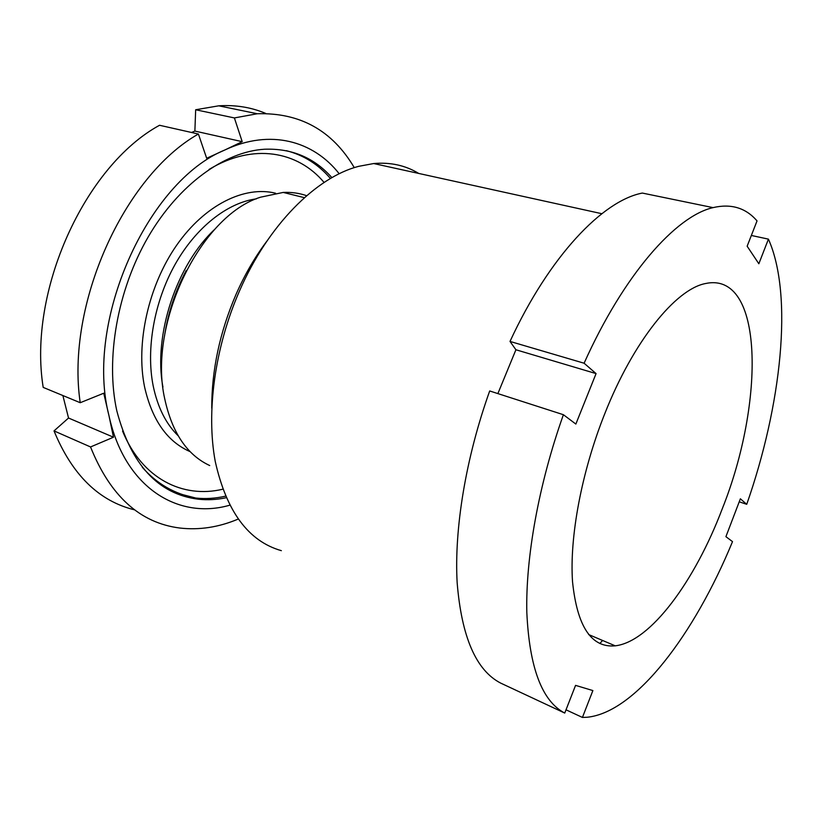 <?xml version="1.0" encoding="UTF-8"?>
<svg xmlns="http://www.w3.org/2000/svg" width="823" height="823" viewBox="0 0 823 823"><rect width="100%" height="100%" fill="white"/><g stroke="black" fill="none" stroke-linecap="round" stroke-linejoin="round"><path stroke-width="1.23" d="M211.748 408.187C211.655 370.206 219.782 332.204 236.129 294.181C244.822 274.481 255.109 256.745 266.991 240.995M418.732 173.437C405.492 165.392 390.483 162.09 373.693 163.54L358.653 166.339C316.227 177.254 268.092 225.018 239.462 291.013C214.813 347.285 206.048 412.22 215.245 461.446C226.438 511.556 248.484 541.297 281.363 550.669M604.699 413.887C633.34 341.164 675.59 289.387 705.208 283.596C764.186 270.479 764.958 402.252 722.234 508.871C695.013 580.75 650.654 641.786 615.223 645.829C591.439 648.03 577.211 626.694 572.541 581.84C569.413 537.347 581.511 472.124 604.699 413.887M510.013 341.432C549.353 256.21 602.765 200.575 642.341 193.066L713.037 207.622C731.133 203.425 745.803 207.849 757.037 220.903L747.15 246.211L758.847 263.761L768.425 239.133C793.619 295.724 781.212 406.048 746.728 504.314L740.371 498.8L725.917 536.668L732.511 541.627C694.653 633.7 636.056 712.327 587.128 717.255L582.427 717.44L592.879 690.569L575.565 685.374L564.743 713.068C542.028 701.227 529.384 667.679 526.823 612.446C525.558 557.685 538.705 484.212 563.395 414.71L575.853 424.061L596.068 373.601L515.918 349.765L510.013 341.432L584.104 363.221C623.875 274.481 675.837 216.12 713.037 207.622M497.874 393.6L515.918 349.765M584.104 363.221L596.068 373.601M751.348 235.46L768.425 239.133M739.229 501.793L746.728 504.314M602.601 640.469L599.833 643.504M566.018 709.807L582.427 717.44M564.743 713.068L500.651 683.09C476.075 670.385 461.58 636.93 457.156 582.735C454.111 529.086 465.736 457.907 489.695 390.966L563.395 414.71M209.721 465.551C187.15 455.037 172.161 432.836 164.754 398.949C147.584 324.108 200.596 215.513 260.572 197.191L283.205 192.428C291.486 192.057 299.305 193.148 306.67 195.709M226.15 497.74C216.819 499.695 207.591 500.189 198.477 499.222C158.294 494.335 131.063 464.851 116.794 410.78C105.395 358.89 117.329 290.21 148.058 237.178C178.858 184.146 224.761 151.566 264.574 149.23C291.815 148.243 314.263 157.718 331.916 177.655M68.535 418.022L54.02 430.902L90.54 446.951L113.481 437.219L68.535 418.022L62.877 395.544M134.715 509.879C99.007 501.217 72.115 474.892 54.02 430.902M238.145 519.097C218.681 527.286 199.228 530.269 179.784 528.027C139.982 523.006 110.231 495.981 90.54 446.951M229.699 505.209C178.426 520.043 124.654 487.957 108.945 415.564L113.481 437.219M191.553 132.482L194.876 131.073L195.668 109.757L218.764 105.817C235.645 104.768 251.303 107.309 265.716 113.43M195.668 109.757L234.39 117.936L257.29 113.749C299.973 112.494 332.307 130.456 354.281 167.645M234.39 117.936L242.209 141.669L224.977 149.93C270.335 128.625 313.45 140.877 339.22 173.776M80.222 402.714L43.197 387.396C27.643 291.558 84.779 166.009 159.528 125.271L198.405 134.026L206.676 158.273L224.977 149.93C147.502 181.348 84.604 321.567 108.945 415.564L103.739 393.219L80.222 402.714C65.665 305.127 123.841 176.132 198.405 134.026M242.209 141.669L194.876 131.073M164.435 336.453C167.933 313.193 175.206 291.177 186.255 270.417M162.944 387.088C153.109 335.434 176.554 264.481 215.225 228.866M178.107 435.706C165.948 423.876 157.635 407.262 153.181 385.884C145.846 349.065 154.179 301.743 175.104 264.409C196.1 227.097 227.714 202.592 256.375 198.857M190.175 451.662C167.347 441.766 152.152 420.203 144.581 386.975C135.61 343.325 148.459 285.602 176.708 245.151C204.989 204.639 244.688 185.514 275.571 193.22M209.032 169.456C253.196 142.77 297.751 151.062 324.097 182.459M286.394 150.691C303.738 155.146 318.429 164.415 330.445 178.509M225.471 496.176C215.482 498.46 205.596 499.088 195.823 498.049L173.519 492.267M222.735 489.222C182.86 498.738 142.142 478.842 122.576 431.108M601.829 213.702L373.693 163.54M615.223 645.829L588.63 634.543M257.29 113.749L218.764 105.817M198.477 499.222L195.823 498.049C174.671 494.088 156.843 483.842 142.338 467.299M304.428 197.674L283.205 192.428"/></g></svg>
